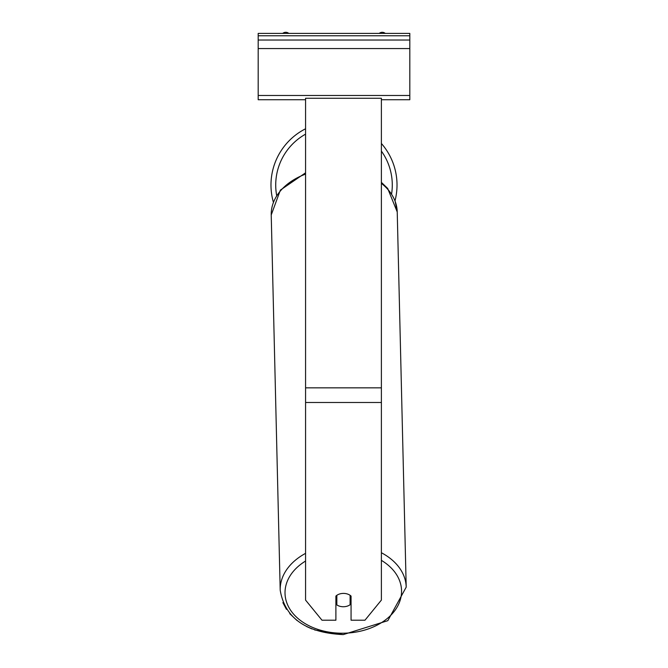 <?xml version="1.0" encoding="UTF-8"?>
<svg xmlns="http://www.w3.org/2000/svg" width="668" height="668" viewBox="0 0 668 668"><rect width="100%" height="100%" fill="white"/><g stroke="black" fill="none" stroke-linecap="round" stroke-linejoin="round"><path stroke-width="1" d="M397.017 185.019A63.017 63.017 0 0 0 381.386 143.478A63.017 63.017 0 0 1 395.038 200.692L397.226 211.948A63.017 44.556 -1.4 0 0 381.386 183.341M273.362 202.179A63.017 63.017 0 0 1 305.568 128.782A63.017 63.017 0 0 0 270.983 185.019M335.895 596.081A9.477 6.697 0 0 1 343.477 593.401A9.477 6.697 0 0 1 351.059 596.081L351.059 620.205L364.97 620.205L381.386 600.098L381.386 98.263L305.568 98.263L305.568 600.098L321.984 620.205L335.895 620.205L335.895 596.081M338.718 594.303A9.477 6.697 178.6 0 0 336.839 595.338L336.839 595.313M335.895 598.252A9.477 6.697 178.6 0 0 336.697 598.879L336.839 604.907A9.477 6.697 178.6 0 0 343.477 606.744A9.477 6.697 178.6 0 0 350.107 604.749L350.107 595.313M336.839 604.907L336.839 595.338M350.107 598.611A9.477 6.697 178.6 0 0 351.059 597.802M336.697 598.879L336.697 595.413M409.81 33.4L258.19 33.4L258.19 40.03L409.81 40.03L409.81 33.4M409.81 40.03L409.81 99.732L381.386 99.732M305.568 99.732L258.19 99.732L258.19 40.03M385.277 33.4A4.734 4.734 0 0 0 379.215 33.4M288.785 33.4A4.734 4.734 0 0 0 282.723 33.4M305.568 134.151A58.283 58.283 0 0 0 276.644 195.357M391.623 193.778A58.283 58.283 0 0 0 381.386 151.093M381.386 402.487L305.568 402.487M381.386 387.841L305.568 387.841M381.386 560.36A58.283 41.207 -1.4 0 1 397.894 605.726A58.283 41.207 -1.4 0 1 343.285 633.214A58.283 41.207 -1.4 0 1 288.584 606.861A58.283 41.207 -1.4 0 1 305.568 561.036M305.568 553.363A63.017 44.556 178.6 0 0 280.201 590.161C284.86 618.034 305.886 632.846 343.26 634.6L314.661 629.974M280.201 590.161L271.225 214.962A63.017 44.556 -1.4 0 1 305.568 174.114M343.26 634.6L387.824 620.672L406.202 587.147A63.017 44.556 178.6 0 0 381.386 552.745M409.81 35.771L258.19 35.771M409.81 95.474L258.19 95.474M409.81 48.564L258.19 48.564M311.889 628.922L306.587 626.517M297.026 620.514L289.728 613.65M286.463 609.35L282.873 602.645M271.225 214.962L280.376 190.104L305.568 172.82M406.202 587.147L397.226 211.948L387.69 188.451L381.386 182.372"/></g></svg>
